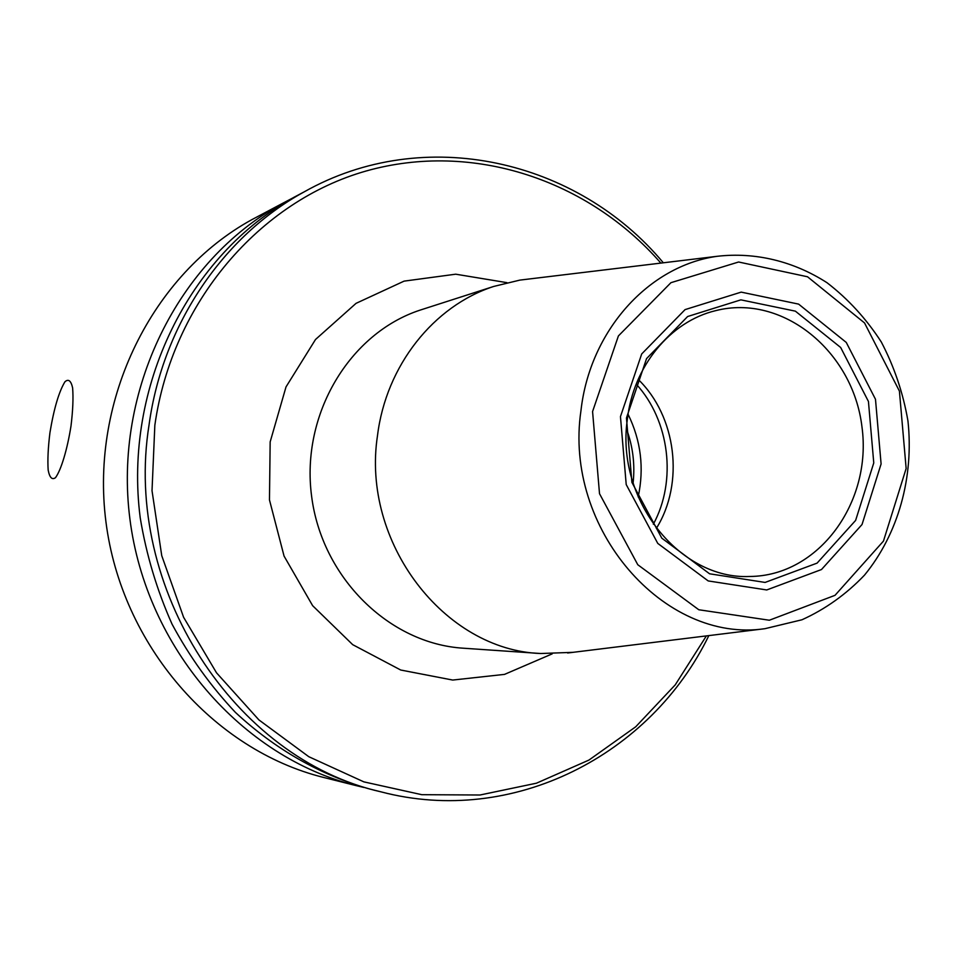 <?xml version="1.0" encoding="UTF-8"?>
<svg xmlns="http://www.w3.org/2000/svg" width="957" height="957" viewBox="0 0 957 957"><rect width="100%" height="100%" fill="white"/><g stroke="black" fill="none" stroke-linecap="round" stroke-linejoin="round"><path stroke-width="1.44" d="M660.856 263.091C588.555 180.143 473.129 140.906 366.364 170.932C259.873 201.006 172.224 302.209 154.843 425.255L152.019 490.702L161.745 555.682L183.6 617.289L216.521 672.819L258.916 719.915L308.788 756.7L363.863 781.869L421.738 794.681L480.019 795.004L536.446 783.197L588.938 760.073L635.699 726.806L675.235 684.865L706.374 635.903M292.136 198.314L281.346 203.997C178.193 260.531 113.285 390.384 129.925 519.149C146.289 647.937 241.834 757.071 355.896 785.553L363.875 787.455M260.531 215.05L251.942 219.608C152.45 274.145 90.018 398.662 105.952 521.972C121.623 645.317 213.435 749.917 323.442 777.407L325.404 777.897M708.838 635.604C651.035 754.822 513.239 826.681 380.994 791.846C234.656 758.829 122.759 588.543 149.065 424.8C162.774 324.447 223.316 236.044 304.099 191.914C424.513 123.848 577.729 159.927 663.321 262.792M303.01 192.489L293.978 197.286C189.247 254.682 123.286 386.819 140.236 517.928C146.349 554.881 156.972 590.313 172.093 624.227C189.582 656.753 210.707 686.157 235.434 712.415C275.281 749.403 320.069 774.943 369.821 789.047L371.878 789.561M592.574 411.546L618.401 335.931L670.941 282.686L738.613 262.003L807.529 276.776L864.53 322.94L899.413 391.09L906.147 468.499L883.455 541.1L835.018 595.326L769.332 620.232L698.789 609.753L637.781 564.726L599.513 493.692L592.574 411.546M580.947 410.756C589.847 330.524 648.846 265.711 717.2 256.297C755.408 251.894 793.664 261.273 827.027 282.722C848.165 299.003 866.252 318.753 881.289 341.972C894.221 366.675 903.109 392.968 907.942 420.865C914.055 477.124 898.276 533.934 864.506 575.133C846.239 594.273 825.401 609.154 801.966 619.777L764.93 628.689C664.134 643.714 563.458 528.754 580.947 410.756M572.98 652.339L540.729 653.511C444.347 650.282 361.064 542.32 377.513 435.495C386.114 365.526 433.712 305.905 493.68 286.454L519.83 280.114L529.7 278.918M626.452 418.006L631.907 482.388L661.801 538.169L709.58 573.793L765.098 582.43L817.087 563.123L855.618 520.417L873.765 462.913L868.442 401.473L840.665 347.487L795.375 311.157L740.874 299.852L687.64 316.516L646.549 358.612L626.452 418.006M627.278 419.884C615.782 499.889 679.877 579.894 749.786 576.473C818.797 576.018 872.341 502.258 861.958 426.81C852.986 351.183 782.575 293.476 715.704 310.642C670.235 321.42 633.199 366.28 627.278 419.884M638.163 379.367C676.443 416.427 684.602 483.189 656.358 528.372M653.332 524.245C676.994 480.749 669.649 420.625 636.214 384.104M49.943 432.636C53.927 408.639 58.927 391.688 64.932 381.783C68.425 378.649 70.985 380.659 72.612 387.824C73.426 397.825 72.888 410.553 70.997 426.009C67.277 449.551 61.104 470.019 55.506 477.675C52.061 480.163 49.608 477.615 48.161 470.031C47.503 459.934 48.101 447.457 49.943 432.636M506.923 282.65L455.723 274.192L404.093 281.131L356.052 303.345L315.523 339.484L286.011 386.915L270.161 441.907L269.467 499.925L284.062 556.089L312.64 605.685L352.69 644.659L400.72 670.02L452.721 680.056L504.518 674.386L552.213 653.858M540.729 653.511L463.487 648.212C389.379 643.81 321.767 577.705 311.575 495.989C300.821 414.333 349.568 333.203 420.147 310.104L493.68 286.454M620.459 416.606L641.692 353.958L685.068 309.613L741.197 292.124L798.605 304.111L846.263 342.427L875.488 399.272L881.098 463.954L862.03 524.52L821.489 569.535L766.736 589.955L708.204 580.935L657.77 543.409L626.213 484.565L620.459 416.606M638.163 496.934C644.336 468.212 640.963 440.639 628.067 414.249M633.091 483.034C635.113 464.492 632.912 446.464 626.488 428.963M281.346 203.997L251.942 219.608M355.896 785.553L323.442 777.407M304.099 191.914L293.978 197.286M380.994 791.846L369.821 789.047M717.2 256.297L519.83 280.114M764.93 628.689L567.621 652.997M749.786 576.473L748.912 576.473"/></g></svg>
